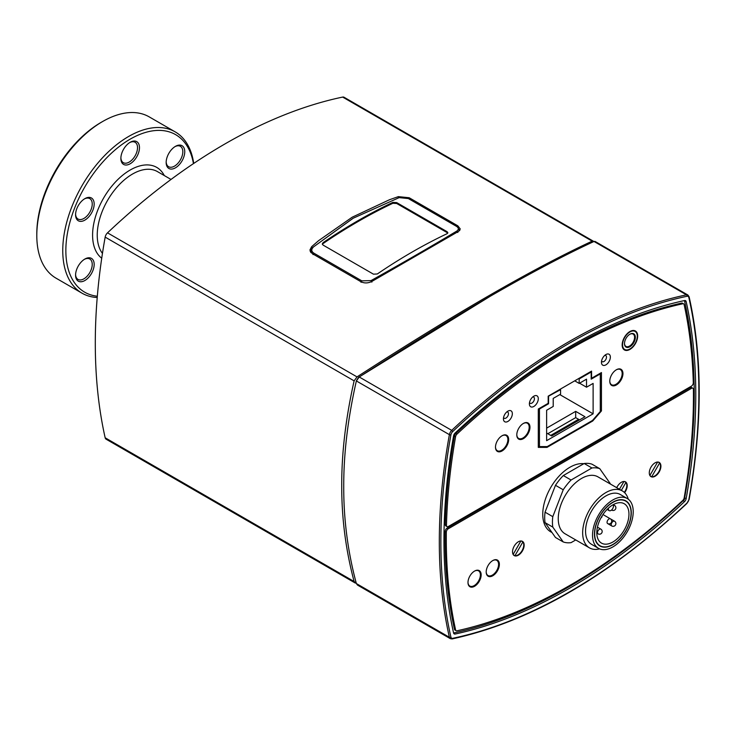 <?xml version="1.0" encoding="UTF-8"?>
<svg xmlns="http://www.w3.org/2000/svg" width="736" height="736" viewBox="0 0 736 736"><rect width="100%" height="100%" fill="white"/><g stroke="black" fill="none" stroke-linecap="round" stroke-linejoin="round"><path stroke-width="1.1" d="M590.603 371.671L591.183 372.002L591.183 379.16L600.282 373.906L600.282 411.479L592.535 420.431L547.207 446.596L539.46 446.596L538.301 445.924M591.183 372.002L579.168 378.939L578.588 378.598M574.715 380.834L579.168 383.41L579.168 378.939M579.168 383.41L586.528 379.16L586.528 387.21L593.115 383.41L593.115 413.825L546.627 440.671L546.627 410.246L553.214 406.447L553.214 398.397L560.574 394.146L560.574 389.675L548.182 396.382M539.46 446.596L539.46 409.023L548.568 403.76L548.568 396.603M579.554 419.87L575.681 417.634L547.786 433.734M546.627 428.14L575.681 411.369L584.982 416.742L551.669 435.97L546.627 433.062M575.681 417.634L575.681 411.369M593.115 413.825L559.802 394.597M586.528 387.21L579.554 383.189M559.995 389.335L560.574 389.675M539.46 409.023L538.881 408.682M548.568 403.76L547.98 403.429M600.282 373.906L599.702 373.566M629.722 334.319A7.121 4.112 -60 0 1 633.098 334.07A7.121 4.112 -60 0 1 633.098 342.295A7.121 4.112 -60 0 1 625.968 346.408A7.121 4.112 -60 0 1 624.496 343.372M624.496 343.602A7.673 4.425 120 0 0 629.924 346.73A7.673 4.425 120 0 0 635.343 337.336A7.673 4.425 120 0 0 629.924 334.199A7.673 4.425 120 0 0 624.496 343.602M622.564 344.715A10.405 6.008 -60 0 1 629.924 331.964A10.405 6.008 -60 0 1 637.284 336.214A10.405 6.008 -60 0 1 629.924 348.965A10.405 6.008 -60 0 1 622.564 344.715M635.205 330.869A10.957 6.33 -60 0 1 637.284 335.772A10.957 6.33 -60 0 1 637.275 335.993M629.731 349.076A10.957 6.33 -60 0 1 629.538 349.186A10.957 6.33 -60 0 1 624.248 349.839M322.386 244.361L323.095 242.65L322.294 243.91L323.095 245.097L373.456 274.169L377.329 273.967A547.878 316.314 120 0 1 447.065 233.708L447.865 232.732L447.065 231.674L447.727 233.174M323.095 243.552A546.784 315.689 -60 0 1 392.831 203.292L396.704 203.495L447.065 232.576M323.095 242.65A547.878 316.314 -60 0 1 392.831 202.391L392.831 203.292M396.704 203.495L396.704 202.602L447.065 231.674M396.704 202.602L392.831 202.391M352.82 218.445L312.34 247.756L353.262 218.187L399.151 197.634L408.351 198.564L456.348 226.265L457.801 227.277L459.393 230.745M456.348 226.265C458.758 227.746 458.96 229.328 456.927 230.994L457.81 232.493M456.927 230.994C431.977 245.999 403.337 262.54 371.008 280.609L371.864 282.118M371.008 280.609L361.808 280.848L313.812 253.138C311.328 251.418 311.135 249.449 313.232 247.25M312.34 247.756L310.638 251.031L311.126 252.752M459.899 230.129A8.216 4.747 0 0 0 459.466 229.485M575.745 539.948L571.062 542.644A41.087 23.727 -60 0 1 563.224 541.944L552.791 527.105A41.087 23.727 -60 0 1 552.791 516.654L563.224 489.771A41.087 23.727 -60 0 1 571.062 480.019L591.928 467.976A41.087 23.727 -60 0 1 599.766 468.676L610.199 483.515A41.087 23.727 -60 0 1 610.254 483.957M622.334 490.93L597.926 476.845A32.872 18.98 120 0 0 581.495 478.474A32.872 18.98 120 0 0 560.022 507.435A32.872 18.98 120 0 0 565.055 533.775L589.462 547.869A32.872 18.98 -60 0 1 584.43 521.53A32.872 18.98 -60 0 1 605.903 492.559A32.872 18.98 -60 0 1 622.334 490.93A32.872 18.98 -60 0 1 628.268 499.192M599.766 468.676L592.02 464.204A41.087 23.727 120 0 0 584.182 463.505L563.316 475.548A41.087 23.727 120 0 0 555.478 485.3L545.045 512.182A41.087 23.727 120 0 0 545.045 522.634L555.478 537.473L563.224 541.944M591.928 467.976L584.182 463.505M571.062 480.019L563.316 475.548M563.224 489.771L555.478 485.3M552.791 516.654L545.045 512.182M552.791 527.105L545.045 522.634M356.316 583.4L354.117 581.514C345.764 550.132 341.633 518.098 341.725 485.429C341.633 452.87 345.764 418.011 354.117 380.852L357.024 376.896C453.974 314.18 532.358 268.925 592.176 241.141L593.694 241.61M489.458 296.755L358.524 377.384L356.454 380.586M457.838 225.832L460.248 228.951L458.546 231.38L371.8 281.465C368.018 283.305 364.412 283.406 360.99 281.75L312.322 253.653L309.911 250.056L311.613 246.716L318.559 240.69L352.148 217.221L389.528 199.714L398.36 196.632L409.17 197.736L457.838 225.832L457.838 227.304M310.666 250.626A8.216 4.747 0 0 0 310.187 251.39M593.244 241.123L344.062 97.253A4.931 2.843 120 0 0 342.654 97.078A547.878 316.314 120 0 0 107.511 232.843A4.931 2.843 120 0 0 105.165 237.121A547.878 316.314 120 0 0 105.165 437.782A4.931 2.843 120 0 0 106.104 439.19L355.286 583.05M613.456 504.537L613.456 506.092A3.56 2.052 -60 0 1 611.901 509.68A3.56 2.052 -60 0 1 609.16 510.628A3.56 2.052 -60 0 1 608.424 508.999L608.424 508.162M612.876 499.946A28.759 16.606 -60 0 1 627.256 498.52A28.759 16.606 -60 0 1 627.256 531.732A28.759 16.606 -60 0 1 598.497 548.338A28.759 16.606 -60 0 1 594.081 525.292A28.759 16.606 -60 0 1 612.876 499.946M612.876 502.182A26.027 15.024 -60 0 1 625.885 500.894A26.027 15.024 -60 0 1 625.885 530.941A26.027 15.024 -60 0 1 599.858 545.965A26.027 15.024 -60 0 1 595.875 525.108A26.027 15.024 -60 0 1 612.876 502.182M598.497 548.338L591.523 544.309A28.759 16.606 -60 0 1 587.107 521.263A28.759 16.606 -60 0 1 605.903 495.917A28.759 16.606 -60 0 1 620.282 494.491L627.256 498.52M599.582 548.881A32.872 18.98 -60 0 1 589.462 547.869M612.876 504.859A22.733 13.128 -60 0 1 624.238 503.737A22.733 13.128 -60 0 1 624.248 529.994A22.733 13.128 -60 0 1 601.505 543.122A22.733 13.128 -60 0 1 598.018 524.897A22.733 13.128 -60 0 1 612.876 504.859M612.876 502.403A25.751 14.867 -60 0 1 625.747 501.124A25.751 14.867 -60 0 1 625.747 530.858A25.751 14.867 -60 0 1 599.996 545.726A25.751 14.867 -60 0 1 596.05 525.09A25.751 14.867 -60 0 1 612.876 502.403M658.14 462.052L659.668 462.935L651.682 476.772L650.146 475.888A8.216 4.747 -60 0 1 651.507 466.33A8.216 4.747 -60 0 1 659.208 462.41A8.216 4.747 -60 0 1 660.91 466.173A8.216 4.747 -60 0 1 657.322 474.444A8.216 4.747 -60 0 1 650.992 476.643A8.216 4.747 -60 0 1 650.146 475.888M649.87 475.474L657.634 462.024M659.668 462.935A8.216 4.747 -60 0 1 658.821 471.675A8.216 4.747 -60 0 1 651.682 476.772M521.382 541.006L522.919 541.889L514.924 555.726L513.397 554.843A8.216 4.747 -60 0 1 514.749 545.284A8.216 4.747 -60 0 1 522.459 541.365A8.216 4.747 -60 0 1 524.161 545.128A8.216 4.747 -60 0 1 520.573 553.398A8.216 4.747 -60 0 1 514.234 555.597A8.216 4.747 -60 0 1 513.397 554.843M513.121 554.429L520.886 540.978M522.919 541.889A8.216 4.747 -60 0 1 522.072 550.629A8.216 4.747 -60 0 1 514.924 555.726M624.432 481.51L625.968 482.393L621.359 490.369M619.445 489.265L623.935 481.482M625.968 482.393A8.216 4.747 -60 0 1 624.303 492.384M495.494 446.927A8.768 5.06 120 0 0 497.306 450.717A8.768 5.06 120 0 0 506.074 445.657A8.768 5.06 120 0 0 506.074 435.537A8.768 5.06 120 0 0 501.878 435.868M516.801 434.626A8.768 5.06 120 0 0 518.613 438.417A8.768 5.06 120 0 0 527.381 433.357A8.768 5.06 120 0 0 527.381 423.237A8.768 5.06 120 0 0 523.186 423.568M609.776 380.944A8.768 5.06 120 0 0 611.588 384.744A8.768 5.06 120 0 0 620.356 379.675A8.768 5.06 120 0 0 620.356 369.555A8.768 5.06 120 0 0 616.161 369.886M486.192 571.734A8.768 5.06 120 0 0 488.005 575.534A8.768 5.06 120 0 0 492.393 575.092A8.768 5.06 120 0 0 498.116 567.373A8.768 5.06 120 0 0 496.772 560.344A8.768 5.06 120 0 0 492.577 560.676M467.986 582.25A8.768 5.06 120 0 0 469.798 586.04A8.768 5.06 120 0 0 474.186 585.608A8.768 5.06 120 0 0 479.909 577.88A8.768 5.06 120 0 0 478.566 570.86A8.768 5.06 120 0 0 474.37 571.182M532.735 396.962A3.56 2.052 -60 0 1 533.683 397.1A3.56 2.052 -60 0 1 534.428 398.728A3.56 2.052 -60 0 1 532.873 402.316A3.56 2.052 -60 0 1 530.122 403.273A3.56 2.052 -60 0 1 529.524 402.518M538.301 398.728A6.302 3.634 120 0 0 533.839 396.161A6.302 3.634 120 0 0 529.386 403.88A6.302 3.634 120 0 0 533.839 406.447A6.302 3.634 120 0 0 538.301 398.728M456.918 434.185A538.559 310.942 -60 0 1 682.824 303.766A2.742 1.582 -60 0 1 683.624 303.858A2.742 1.582 -60 0 1 684.14 304.649A538.559 310.942 -60 0 1 693.284 382.775A2.742 1.582 -60 0 1 691.343 386.198L448.399 526.461A2.742 1.582 -60 0 1 447.028 526.599A2.742 1.582 -60 0 1 446.467 525.274A538.559 310.942 -60 0 1 455.602 436.595A2.742 1.582 -60 0 1 456.918 434.185L455.759 433.513A538.559 310.942 -60 0 1 681.665 303.094A2.742 1.582 -60 0 1 682.456 303.186L683.624 303.858M610.356 357.126A6.302 3.634 120 0 0 605.903 354.559A6.302 3.634 120 0 0 601.45 362.278A6.302 3.634 120 0 0 605.903 364.844A6.302 3.634 120 0 0 610.356 357.126M637.67 335.993A10.957 6.33 -60 0 1 632.886 347.024A10.957 6.33 -60 0 1 624.441 349.959A10.957 6.33 -60 0 1 622.168 344.936A10.957 6.33 -60 0 1 626.952 333.914A10.957 6.33 -60 0 1 635.398 330.979A10.957 6.33 -60 0 1 637.67 335.993M622.95 373.566A9.31 5.382 -60 0 1 618.884 382.941A9.31 5.382 -60 0 1 611.708 385.434A9.31 5.382 -60 0 1 611.708 374.679A9.31 5.382 -60 0 1 621.018 369.306A9.31 5.382 -60 0 1 622.95 373.566M529.966 427.248A9.31 5.382 -60 0 1 525.9 436.623A9.31 5.382 -60 0 1 518.724 439.116A9.31 5.382 -60 0 1 518.724 428.361A9.31 5.382 -60 0 1 528.043 422.988A9.31 5.382 -60 0 1 529.966 427.248M508.659 439.548A9.31 5.382 -60 0 1 504.592 448.923A9.31 5.382 -60 0 1 497.416 451.416A9.31 5.382 -60 0 1 497.416 440.662A9.31 5.382 -60 0 1 506.736 435.289A9.31 5.382 -60 0 1 508.659 439.548M548.182 396.161L591.569 371.11L591.569 378.267L601.45 372.563L601.45 410.918L592.728 420.983L547.014 447.378L538.301 447.378L538.301 409.023L548.182 403.319L548.182 396.161M512.339 413.715A6.302 3.634 120 0 0 507.886 411.148A6.302 3.634 120 0 0 503.433 418.858A6.302 3.634 120 0 0 507.886 421.434A6.302 3.634 120 0 0 512.339 413.715M604.79 355.359A3.56 2.052 -60 0 1 605.746 355.497A3.56 2.052 -60 0 1 606.482 357.126A3.56 2.052 -60 0 1 604.928 360.714A3.56 2.052 -60 0 1 602.186 361.67A3.56 2.052 -60 0 1 601.588 360.916M506.782 411.948A3.56 2.052 -60 0 1 507.73 412.086A3.56 2.052 -60 0 1 508.466 413.715A3.56 2.052 -60 0 1 506.911 417.303A3.56 2.052 -60 0 1 504.169 418.26A3.56 2.052 -60 0 1 503.571 417.496M550.694 435.418L578.588 419.308M506.092 435.556A9.31 5.382 120 0 0 505.66 434.902M496.552 450.68A9.31 5.382 120 0 0 497.334 450.736M526.194 422.556L527.381 423.237A9.31 5.382 120 0 0 526.967 422.602M517.859 438.38A9.31 5.382 120 0 0 518.641 438.435M620.384 369.573A9.31 5.382 120 0 0 619.951 368.92M610.834 384.698A9.31 5.382 120 0 0 611.616 384.753M592.728 420.983L592.149 420.652M601.45 410.918L600.282 410.256M547.014 447.378L545.661 446.596M552.046 532.597L550.694 531.815A38.355 22.144 -60 0 1 546.388 496.506A38.355 22.144 -60 0 1 583.841 463.698M616.722 487.692A8.216 4.747 -60 0 1 625.508 481.868A8.216 4.747 -60 0 1 627.21 485.631A8.216 4.747 -60 0 1 624.634 492.697M477.379 570.17L478.566 570.86A9.31 5.382 120 0 0 478.161 570.225M469.044 586.003A9.31 5.382 120 0 0 469.826 586.058M481.16 574.871A9.31 5.382 -60 0 1 477.094 584.246A9.31 5.382 -60 0 1 469.918 586.739A9.31 5.382 -60 0 1 469.918 575.984A9.31 5.382 -60 0 1 479.228 570.612A9.31 5.382 -60 0 1 481.16 574.871M496.8 560.363A9.31 5.382 120 0 0 496.368 559.71M487.25 575.497A9.31 5.382 120 0 0 488.032 575.543L486.818 574.844M499.367 564.356A9.31 5.382 -60 0 1 495.3 573.73A9.31 5.382 -60 0 1 488.124 576.224A9.31 5.382 -60 0 1 488.124 565.469A9.31 5.382 -60 0 1 497.435 560.096A9.31 5.382 -60 0 1 499.367 564.356M448.27 528.77L691.481 388.36A2.742 1.582 -60 0 1 692.843 388.222A2.742 1.582 -60 0 1 693.413 389.445A538.559 310.942 -60 0 1 684.14 497.978A2.742 1.582 -60 0 1 682.824 500.388A538.559 310.942 -60 0 1 456.918 630.807A2.742 1.582 -60 0 1 456.127 630.715A2.742 1.582 -60 0 1 455.602 629.924A538.559 310.942 -60 0 1 446.329 532.091A2.742 1.582 -60 0 1 448.27 528.77L447.102 528.098L690.313 387.688A2.742 1.582 -60 0 1 691.684 387.55L692.843 388.222M456.127 630.715L454.958 630.044A2.742 1.582 -60 0 1 454.443 629.252A538.559 310.942 -60 0 1 445.17 531.42A2.742 1.582 -60 0 1 447.102 528.098M447.028 526.599L445.869 525.927A2.742 1.582 -60 0 1 445.298 524.602A538.559 310.942 -60 0 1 454.443 435.924A2.742 1.582 -60 0 1 455.759 433.513M683.109 500.701L684.59 501.556A542.395 313.159 -60 0 1 455.152 634.027A3.284 1.895 120 0 1 454.204 633.908A3.284 1.895 120 0 1 453.578 632.969A541.3 312.524 120 0 0 684.37 499.514A541.3 312.524 120 0 0 684.462 300.573M687.019 296.277A3.836 2.217 -60 0 1 688.832 297.5A1.095 0.764 -12.8 0 0 689.126 296.81L687.884 295.016L595.084 241.445L594.016 241.463C534.198 269.192 455.943 314.364 359.26 376.998L356.362 380.944C347.843 418.48 343.638 453.698 343.73 486.579C343.638 519.588 347.843 551.917 356.362 583.556L357.512 585.083L450.312 638.655A4.931 2.843 120 0 1 449.383 637.266A1.095 0.764 -12.8 0 0 450.91 637.072A546.784 315.689 -60 0 1 450.91 434.866A3.836 2.217 -60 0 1 452.732 431.544A546.784 315.689 -60 0 1 687.019 296.277A1.095 0.791 -101.9 0 0 686.476 294.842A547.878 316.314 120 0 0 451.72 430.376L452.732 431.544M453.578 632.969A542.395 313.159 -60 0 1 453.578 435.887A3.284 1.895 120 0 1 455.152 433.016A542.395 313.159 -60 0 1 684.59 300.546A3.284 1.895 120 0 1 685.538 300.665A3.284 1.895 120 0 1 686.164 301.604A542.395 313.159 -60 0 1 686.164 498.686L684.673 497.821M684.59 501.556A3.284 1.895 120 0 0 686.164 498.686M97.327 296.231A90.951 52.504 -60 0 1 93.463 173.632A90.951 52.504 -60 0 1 193.439 163.622M166.161 162.444A13.147 7.59 120 0 0 175.462 167.817A13.147 7.59 120 0 0 184.754 151.708A13.147 7.59 120 0 0 175.462 146.344A13.147 7.59 120 0 0 166.161 162.444M89.525 215.988A13.147 7.59 120 0 0 93.849 201.416A13.147 7.59 120 0 0 84.87 198.646A13.147 7.59 120 0 0 75.578 214.746A13.147 7.59 120 0 0 89.525 215.988M94.171 264.399A13.147 7.59 120 0 0 84.87 259.035A13.147 7.59 120 0 0 75.578 275.135A13.147 7.59 120 0 0 84.87 280.508A13.147 7.59 120 0 0 94.171 264.399M125.516 165.011A13.147 7.59 120 0 0 139.15 150.622A13.147 7.59 120 0 0 130.162 142.296A13.147 7.59 120 0 0 120.87 158.406A13.147 7.59 120 0 0 125.516 165.011M102.663 121.495L101.108 122.388A90.951 52.504 120 0 0 36.8 233.781L36.8 235.566A93.141 53.774 -60 0 1 102.663 121.495A93.141 53.774 -60 0 1 149.224 116.886L175.186 131.873A93.141 53.774 120 0 0 82.046 185.647A93.141 53.774 120 0 0 82.046 293.195A93.141 53.774 120 0 0 97.226 297.51M174.956 146.648A11.776 6.799 -60 0 1 180.375 146.317A11.776 6.799 -60 0 1 180.375 159.924A11.776 6.799 -60 0 1 168.599 166.722A11.776 6.799 -60 0 1 166.17 161.865M129.665 142.6A11.776 6.799 -60 0 1 135.084 142.269A11.776 6.799 -60 0 1 135.801 154.514A11.776 6.799 -60 0 1 125.028 163.208A11.776 6.799 -60 0 1 123.308 162.674A11.776 6.799 -60 0 1 120.879 157.817M84.373 198.941A11.776 6.799 -60 0 1 89.792 198.619A11.776 6.799 -60 0 1 88.072 214.746A11.776 6.799 -60 0 1 78.016 219.024A11.776 6.799 -60 0 1 75.587 214.167M84.373 259.339A11.776 6.799 -60 0 1 89.792 259.008A11.776 6.799 -60 0 1 92.23 264.399A11.776 6.799 -60 0 1 87.087 276.258A11.776 6.799 -60 0 1 78.016 279.413A11.776 6.799 -60 0 1 75.587 274.556M82.046 293.195L56.092 278.208A93.141 53.774 -60 0 1 36.8 235.566M193.715 163.438A93.141 53.774 120 0 0 175.186 131.873M361.808 280.848L361.036 282.302M313.048 254.592L313.812 253.138M311.613 246.716L311.613 248.52M409.17 197.736L409.17 199.033M398.36 196.632L398.36 197.901M342.654 97.078L592.176 241.141M105.165 237.121L354.117 380.852M357.024 376.896L107.511 232.843M354.117 581.514L105.165 437.782M607.062 522.312A2.742 1.582 120 0 0 607.632 523.563A2.742 2.742 0 0 0 611.736 521.189A2.742 2.742 0 0 0 610.374 518.816A2.742 1.582 120 0 0 608.258 519.552A2.742 1.582 120 0 0 607.062 522.312M607.862 508.677L608.424 508.999M611.763 510.14L611.552 510.011A2.742 1.582 120 0 0 611.763 510.14A2.742 2.742 0 0 0 615.876 507.766A2.742 2.742 0 0 0 614.505 505.393A2.742 1.582 120 0 0 613.456 505.374M611.202 524.694A2.742 1.582 120 0 0 611.763 525.955A2.742 2.742 0 0 0 615.876 523.581A2.742 2.742 0 0 0 614.505 521.208A2.742 1.582 120 0 0 612.398 521.944A2.742 1.582 120 0 0 611.202 524.694M597.503 532.606A2.742 1.582 120 0 0 598.074 533.858A2.742 2.742 0 0 0 602.177 531.484A2.742 2.742 0 0 0 600.806 529.11A2.742 1.582 120 0 0 598.699 529.846A2.742 1.582 120 0 0 597.503 532.606M690.313 387.688L691.481 388.36M454.443 629.252L455.602 629.924M445.17 531.42L446.329 532.091M681.665 303.094L682.824 303.766M445.298 524.602L446.467 525.274M454.443 435.924L455.602 436.595M359.26 376.998L451.72 430.376A4.931 2.843 120 0 0 449.383 434.654A1.095 0.469 10.2 0 0 450.91 434.866M687.884 295.016A4.931 2.843 120 0 0 686.476 294.842L594.016 241.463M356.362 380.944L449.383 434.654A547.878 316.314 120 0 0 449.383 637.266L356.362 583.556M688.832 297.5A546.784 315.689 -60 0 1 688.832 499.707A1.095 0.469 10.2 0 0 689.135 499.45C702.549 424.203 702.549 356.656 689.126 296.81M451.72 638.839A1.095 0.791 -101.9 0 0 452.732 638.296A3.836 2.217 -60 0 1 450.91 637.072M688.832 499.707A3.836 2.217 -60 0 1 687.019 503.028L689.135 499.45M687.019 503.028A546.784 315.689 -60 0 1 452.732 638.296M684.471 300.628L686.164 301.604M455.152 634.027L453.624 633.144M102.46 253.423A49.855 28.787 -60 0 1 110.648 195.426A49.855 28.787 -60 0 1 157.421 171.589L171.028 179.446M164.294 175.554A53.148 30.682 120 0 0 109.811 188.701A53.148 30.682 120 0 0 101.734 258.216M310.638 251.031L310.638 252.19M459.522 230.083L459.522 230.616M611.763 525.955L607.632 523.563M602.959 514.538L614.505 521.208M607.099 509.441L609.16 510.628M613.456 504.786L614.505 505.393M596.804 533.131L598.074 533.858M597.439 527.169L600.806 529.11M600.87 518.006A2.742 2.742 0 0 0 602.177 515.743M625.747 501.124L623.87 500.038M599.996 545.726L598.12 544.64M496.119 450.036L497.306 450.717M504.887 434.856L506.074 435.537M517.426 437.736L518.613 438.417M610.402 384.054L611.588 384.744M619.169 368.874L620.356 369.555M495.586 559.664L496.772 560.344M468.611 585.359L469.798 586.04M686.992 503.378C608.782 576.536 530.509 621.718 452.18 638.922L450.312 638.655"/></g></svg>
